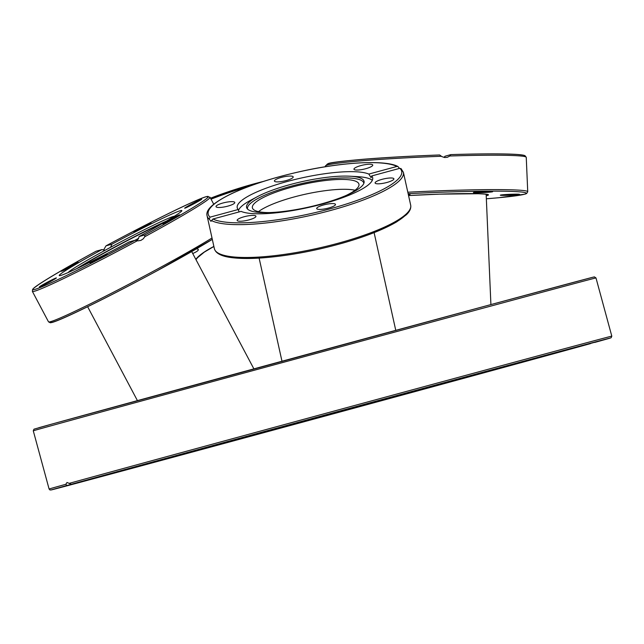 <?xml version="1.0" encoding="UTF-8"?>
<svg xmlns="http://www.w3.org/2000/svg" width="644" height="644" viewBox="0 0 644 644"><rect width="100%" height="100%" fill="white"/><g stroke="black" fill="none" stroke-linecap="round" stroke-linejoin="round"><path stroke-width="0.97" d="M106.59 474.717L66.928 485.496L65.793 484.304L67.016 482.477L71.323 484.272L110.985 473.525A246.169 0.427 -15.2 0 1 415.074 390.658A246.169 0.427 -15.2 0 1 568.378 349.426A246.169 0.427 -15.2 0 1 555.064 353.194L611.148 337.754L611.8 336.144A291.547 0.507 164.8 0 0 383.365 397.686A291.547 0.507 164.8 0 0 69.053 483.403M590.564 343.566L550.692 354.063M550.66 354.409A246.169 0.427 -15.2 0 1 285.01 426.851A246.169 0.427 -15.2 0 1 93.267 478.508A246.169 0.427 -15.2 0 1 106.59 474.741M138.685 466.465L156.709 461.587L138.685 466.465M98.999 477.124L113.706 473.155L98.999 477.124M82.005 481.599L69.802 484.94L82.005 481.599M89.371 479.45L73.601 483.757L89.371 479.45M541.282 357.042L560.216 351.874L541.282 357.042M489.681 371.169L511.062 365.349L489.681 371.169M422.536 389.483L445.406 383.261L422.536 389.483M369.664 403.885L346.392 410.204L369.68 403.877M197.185 450.671L217.897 445.06L197.185 450.671M268.757 431.287L291.281 425.169L268.757 431.287M52.116 489.738L590.331 343.663A290.114 0.507 -15.2 0 1 231.534 441.438A290.114 0.507 -15.2 0 1 66.928 485.496M105.785 474.894L124.719 469.734L105.785 474.894M152.491 462.086L173.872 456.266L152.491 462.086M216.65 444.561L239.528 438.347L216.65 444.561M291.99 424.05L315.254 417.731L291.974 424.058M371.121 402.548L393.653 396.438L371.121 402.548M446.316 382.166L467.037 376.555L446.316 382.166M510.201 364.898L528.225 360.02L510.201 364.898M556.537 352.429L571.236 348.46L556.537 352.429M580.767 345.989L568.563 349.322L580.767 345.989M580.534 346.198L564.764 350.505L580.534 346.198M79.719 267.244A54.579 2.415 152.1 0 1 111.404 249.123A54.579 2.415 152.1 0 1 163.455 222.848M136.963 240.735L138.468 238.674L139.096 236.557L144.964 234.915L144.699 236.767L143.33 238.779L140.867 240.413L137.929 240.864L135.063 240.276L129.194 241.919A69.367 3.075 152.1 0 1 60.769 275.447A69.367 3.075 152.1 0 1 59.248 275.56A69.367 3.075 152.1 0 1 101.977 249.566L96.085 251.224M103.531 250.105L106.002 245.847L111.871 244.197L110.615 247.304M105.189 250.25L101.977 249.566M111.871 244.197A69.367 3.075 152.1 0 1 181.825 210.564A69.367 3.075 152.1 0 1 139.096 236.557M150.599 223.259A9.62 0.427 152.1 0 1 141.31 228.515A9.62 0.427 152.1 0 1 133.976 231.929A9.62 0.427 152.1 0 1 134.346 231.574A9.62 0.427 152.1 0 1 143.644 226.326A9.62 0.427 152.1 0 1 150.978 222.913A9.62 0.427 152.1 0 1 150.599 223.259M164.993 222.977A9.62 0.427 152.1 0 1 162.723 223.854A9.62 0.427 152.1 0 1 168.028 220.594A9.62 0.427 152.1 0 1 177.454 215.724A9.62 0.427 152.1 0 1 179.724 214.838A9.62 0.427 152.1 0 1 174.427 218.107A9.62 0.427 152.1 0 1 164.993 222.977M195.06 203.174A9.62 0.427 152.1 0 1 184.667 208.213A9.62 0.427 152.1 0 1 191.268 204.237A9.62 0.427 152.1 0 1 201.669 199.197A9.62 0.427 152.1 0 1 195.06 203.174M144.699 236.767A100.536 4.452 -27.9 0 0 210.024 197.233L206.523 196.597C203.496 197.314 194.681 200.856 174.113 210.789C153.779 220.691 131.07 232.371 105.994 245.855L106.002 245.847A99.096 4.387 152.1 0 1 205.911 196.798A99.096 4.387 152.1 0 1 144.964 234.915M106.719 254.549A9.62 0.427 152.1 0 1 97.429 259.798A9.62 0.427 152.1 0 1 90.096 263.211A9.62 0.427 152.1 0 1 90.466 262.857A9.62 0.427 152.1 0 1 99.764 257.608A9.62 0.427 152.1 0 1 107.097 254.195A9.62 0.427 152.1 0 1 106.719 254.549M49.797 281.887A9.62 0.427 152.1 0 1 39.405 286.926A9.62 0.427 152.1 0 1 46.006 282.949A9.62 0.427 152.1 0 1 56.406 277.91A9.62 0.427 152.1 0 1 49.797 281.887M63.611 270.399A9.62 0.427 152.1 0 1 61.341 271.285A9.62 0.427 152.1 0 1 66.646 268.017A9.62 0.427 152.1 0 1 76.073 263.146A9.62 0.427 152.1 0 1 78.343 262.269A9.62 0.427 152.1 0 1 73.046 265.529A9.62 0.427 152.1 0 1 63.611 270.399M68.216 272.549A60.174 2.665 152.1 0 1 68.417 272.275A60.174 2.665 152.1 0 1 120.09 242.225A60.174 2.665 152.1 0 1 173.96 216.32A60.174 2.665 152.1 0 1 174.299 216.295M138.637 238.288A60.174 2.665 152.1 0 1 134.926 240.317M76.443 268.798A59.546 2.64 152.1 0 1 166.579 221.005M196.235 248.938A9.62 2.133 -17.9 0 1 198.312 249.566A9.62 2.133 -17.9 0 1 192.717 253.503M408.264 194.255A9.62 0.459 -2.5 0 1 409.552 194.327A9.62 0.459 -2.5 0 1 410.059 194.448A9.62 0.459 -2.5 0 1 408.377 194.778M490.229 192.105A9.62 0.459 -2.5 0 1 479.635 192.685A9.62 0.459 -2.5 0 1 473.404 192.524A9.62 0.459 -2.5 0 1 483 191.646A9.62 0.459 -2.5 0 1 492.628 191.695A9.62 0.459 -2.5 0 1 490.229 192.105M508.036 195.301A9.62 0.459 -2.5 0 1 500.316 195.18A9.62 0.459 -2.5 0 1 509.911 194.311A9.62 0.459 -2.5 0 1 519.547 194.351A9.62 0.459 -2.5 0 1 508.036 195.301M444.006 157.418L444.988 156.251L450.872 154.6C482.404 153.675 504.703 153.658 517.76 154.544C527.541 155.598 522.88 155.309 525.118 155.776L526.253 157.369A100.536 4.798 -2.5 0 0 449.81 156.001L447.298 157.313L444.779 157.538L441.929 156.637L439.602 154.979A99.096 4.725 177.5 0 0 327.297 164.985M450.856 154.6L449.81 156.001M294.171 196.959A54.579 11.922 167.5 0 1 355.045 190.238A54.579 11.922 167.5 0 0 305.28 194.222A54.579 11.922 167.5 0 0 258.494 211.643A54.579 11.922 167.5 0 1 294.171 196.959M269.136 212.601A54.579 11.922 167.5 0 1 254.114 210A54.579 11.922 167.5 0 1 252.392 207.827A54.579 11.922 167.5 0 1 303.099 184.369A54.579 11.922 167.5 0 1 358.958 184.208A54.579 11.922 167.5 0 1 345.804 195.607M401.22 169.058L399.852 168.309L371.701 175.949L371.121 177.704L368.819 174.073L396.97 166.434L398.008 166.563L399.481 168.414M238.489 210.395A69.367 15.158 167.5 0 1 250.605 200.292L257.246 196.742A60.174 13.146 167.5 0 1 349.877 176.206A60.174 13.146 167.5 0 1 364.102 182.437A60.174 13.146 167.5 0 1 320.406 204.196A60.174 13.146 167.5 0 1 246.99 208.398A60.174 13.146 167.5 0 1 257.246 196.742M349.877 176.206L357.396 176.625A69.367 15.158 167.5 0 1 372.304 180.336M371.701 175.949A69.367 15.158 167.5 0 1 372.675 177.72A69.367 15.158 167.5 0 1 322.346 204.051A69.367 15.158 167.5 0 1 241.081 211.385L212.931 219.024L210.95 221.319L209.284 219.137L210.049 217.149L238.2 209.509L239.101 211.924M238.2 209.509A69.367 15.158 167.5 0 1 237.225 207.746A69.367 15.158 167.5 0 1 291.78 180.296A69.367 15.158 167.5 0 1 368.819 174.073M227.855 201.966A9.62 2.101 167.5 0 1 234.794 202.482A9.62 2.101 167.5 0 1 222.945 207.159A9.62 2.101 167.5 0 1 216.006 206.644A9.62 2.101 167.5 0 1 227.855 201.966M369.986 167.263A9.62 2.101 167.5 0 1 359.956 169.855A9.62 2.101 167.5 0 1 353.959 169.219A9.62 2.101 167.5 0 1 356.712 167.013A9.62 2.101 167.5 0 1 366.75 164.413A9.62 2.101 167.5 0 1 372.747 165.057A9.62 2.101 167.5 0 1 369.986 167.263M292.891 176.504A9.62 2.101 167.5 0 1 293.197 176.891A9.62 2.101 167.5 0 1 285.244 180.795A9.62 2.101 167.5 0 1 274.714 181.439A9.62 2.101 167.5 0 1 274.408 181.053A9.62 2.101 167.5 0 1 282.362 177.148A9.62 2.101 167.5 0 1 292.891 176.504M386.947 178.308A9.62 2.101 167.5 0 1 393.895 178.815A9.62 2.101 167.5 0 1 382.037 183.492A9.62 2.101 167.5 0 1 375.098 182.977A9.62 2.101 167.5 0 1 386.947 178.308M335.186 204.027A9.62 2.101 167.5 0 1 335.492 204.414A9.62 2.101 167.5 0 1 327.53 208.318A9.62 2.101 167.5 0 1 317.001 208.962A9.62 2.101 167.5 0 1 316.703 208.576A9.62 2.101 167.5 0 1 324.657 204.671A9.62 2.101 167.5 0 1 335.186 204.027M253.181 218.453A9.62 2.101 167.5 0 1 243.15 221.045A9.62 2.101 167.5 0 1 237.153 220.409A9.62 2.101 167.5 0 1 239.914 218.195A9.62 2.101 167.5 0 1 249.944 215.603A9.62 2.101 167.5 0 1 255.942 216.239A9.62 2.101 167.5 0 1 253.181 218.453M247.594 209.123A59.546 13.009 167.5 0 1 302.857 183.315A59.546 13.009 167.5 0 1 363.852 183.347M65.793 484.304A291.547 0.507 164.8 0 0 49.097 489.021L49.982 489.995L51.81 489.818M593.237 277.145A290.114 0.507 164.8 0 0 353.154 341.9A290.114 0.507 164.8 0 0 52.494 423.921L33.987 429.17L33.279 430.812A291.547 0.507 -15.2 0 1 51.568 425.652A291.547 0.507 -15.2 0 1 365.293 340.088A291.547 0.507 -15.2 0 1 595.982 277.926L594.372 276.888L592.48 277.339L488.772 305.159L52.486 423.921A290.114 0.507 164.8 0 0 38.712 427.753M71.323 484.272A290.114 0.507 -15.2 0 1 430.12 386.497A290.114 0.507 -15.2 0 1 594.726 342.439M50.836 321.654A99.096 4.387 -27.9 0 0 157.522 270.544A99.096 4.387 -27.9 0 0 212.311 239.351L157.53 270.536C126.57 287.264 99.538 301.126 76.419 312.131C64.062 317.975 55.923 321.428 52.019 322.483L50.296 322.773L48.517 321.847L32.385 291.426A100.536 4.452 -27.9 0 0 137.269 240.792M212.005 237.99A100.536 4.452 152.1 0 1 157.136 269.2A100.536 4.452 152.1 0 1 48.517 321.847M135.063 240.276A99.096 4.387 152.1 0 1 35.162 289.325A99.096 4.387 152.1 0 1 96.109 251.208M213.872 246.427A61.035 13.548 162.1 0 0 195.816 259.339M263.356 181.439A99.096 21.993 162.1 0 0 210.54 198.207M211.047 199.157A100.536 22.307 -17.9 0 1 248.85 186.438M487.242 194.399L487.403 194.512C487.428 194.681 488.933 194.166 478.138 193.731L439.361 194.15A61.035 2.914 177.5 0 0 408.546 195.559L439.361 194.15A61.035 2.914 177.5 0 1 486.22 195.752M408.135 193.707A99.096 4.725 -2.5 0 1 517.881 191.719A99.096 4.725 -2.5 0 1 486.349 198.787L498.625 197.748L525.037 194.15L526.639 193.506L527.734 191.767A100.536 4.798 177.5 0 0 451.291 190.399A100.536 4.798 177.5 0 0 407.805 192.218M325.405 166.732L325.373 166.015A100.536 4.798 -2.5 0 1 441.365 156.275M524.248 156.508A99.096 4.725 177.5 0 0 450.881 154.6M218.815 253.43A99.096 21.654 -12.5 0 0 317.516 249.445A99.096 21.654 -12.5 0 0 408.666 211.345M210.049 217.149A99.096 21.654 167.5 0 1 280.092 176.553A99.096 21.654 167.5 0 1 396.97 166.434M398.008 166.563C386.207 159.881 344.218 161.7 301.167 171.36C272.951 177.655 249.486 185.214 230.769 194.029C213.204 202.739 205.315 210.016 207.102 215.853A100.536 21.968 -12.5 0 0 209.284 219.137M214.38 248.697C215.772 253.712 222.325 256.779 234.03 257.89C241.017 258.606 249.413 258.679 259.21 258.099C285.703 256.336 313.87 251.249 343.727 242.836C366.508 236.235 384.178 229.232 396.752 221.826L406.275 214.83C409.745 211.586 411.218 208.374 410.687 205.178A100.536 21.968 167.5 0 1 329.68 245.453A100.536 21.968 167.5 0 1 218.719 253.382A100.536 21.968 167.5 0 1 214.38 248.697L207.102 215.853M211.441 220.546A100.536 21.968 -12.5 0 0 322.403 212.617A100.536 21.968 -12.5 0 0 403.402 172.342L410.687 205.178M399.852 168.309A99.096 21.654 167.5 0 1 329.809 208.906A99.096 21.654 167.5 0 1 212.931 219.024M33.279 430.812L49.097 489.021M595.982 277.926L611.8 336.144M87.64 306.729L137.43 400.624M191.687 251.554L253.889 368.875M213.736 204.237L210.024 197.233M96.093 251.216C68.417 266.35 49.161 277.548 38.326 284.817C30.332 290.621 34.285 288.005 32.586 289.478L32.385 291.426M195.993 259.677L197.442 257.769L204.341 252.094L213.888 246.483M210.524 198.167L263.919 181.262M486.156 194.247L490.905 304.588M325.373 166.015L328.07 163.624C330.098 162.602 341.988 161.137 363.747 159.229C386.175 157.434 411.468 156.017 439.619 154.971M527.734 191.767L526.253 157.369M259.121 258.107L281.983 361.236M374.108 232.621L395.762 330.34M400.987 168.503L403.402 172.342"/></g></svg>
